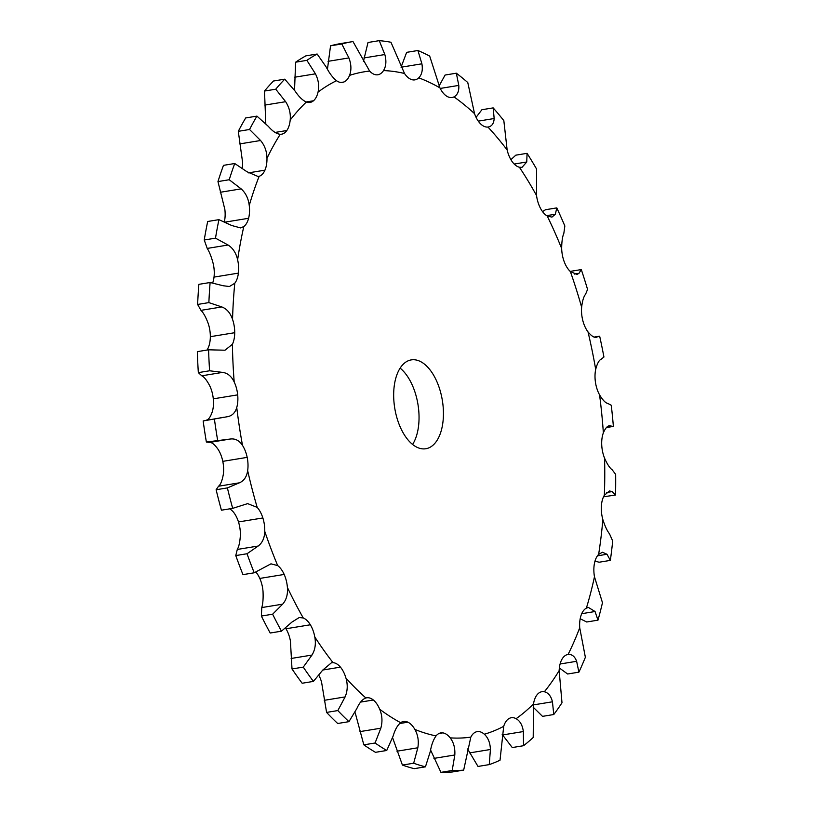 <?xml version="1.0" encoding="UTF-8"?>
<svg xmlns="http://www.w3.org/2000/svg" width="813" height="813" viewBox="0 0 813 813"><rect width="100%" height="100%" fill="white"/><g stroke="black" fill="none" stroke-linecap="round" stroke-linejoin="round"><path stroke-width="1.22" d="M341.734 43.404A368.574 197.437 80.7 0 0 341.328 43.465A368.574 197.437 80.7 0 0 336.115 44.451A368.574 197.437 80.7 0 0 330.545 45.813L341.806 43.973A368.574 197.437 80.7 0 1 347.364 42.622A368.574 197.437 80.7 0 1 352.578 41.626A368.574 197.437 80.7 0 1 352.984 41.565L369.63 71.077A22.51 12.053 80.7 0 0 377.069 74.847A22.51 12.053 80.7 0 0 377.08 74.847A22.51 12.053 80.7 0 0 377.893 74.766A22.51 12.053 80.7 0 0 383.502 70.589C386.134 66.31 386.571 60.955 384.834 54.542L379.264 40.65A368.574 197.437 80.7 0 1 390.951 42.256L404.518 73.485A22.51 12.053 80.7 0 0 411.713 79.623A22.51 12.053 80.7 0 0 414.884 79.867A22.51 12.053 80.7 0 0 418.756 77.845C421.896 74.674 422.943 69.999 421.906 63.81L417.912 50.508A368.574 197.437 80.7 0 1 429.681 56.077L439.914 87.855A22.51 12.053 80.7 0 0 446.601 96.127A22.51 12.053 80.7 0 0 452.13 97.489A22.51 12.053 80.7 0 0 453.989 96.889C457.536 94.958 459.142 91.137 458.796 85.406L456.337 73.2A368.574 197.437 80.7 0 1 467.77 82.52L474.538 113.657A22.51 12.053 80.7 0 0 480.483 123.779A22.51 12.053 80.7 0 0 487.952 127.052C491.784 126.422 493.857 123.586 494.172 118.525L493.166 107.885A368.574 197.437 80.7 0 1 503.836 120.639L507.139 149.968A22.51 12.053 80.7 0 0 512.119 161.563A22.51 12.053 80.7 0 0 519.395 167.234L522.007 167.356L526.753 161.99L527.058 153.332A368.574 197.437 80.7 0 1 536.59 169.043L536.529 195.476A22.51 12.053 80.7 0 0 540.381 208.118A22.51 12.053 80.7 0 0 547.2 215.984L551.956 217.112L555.35 214.226L556.793 207.894A368.574 197.437 80.7 0 1 564.842 225.984L563.846 233.321C562.444 236.603 561.722 241.674 561.671 248.524A22.51 12.053 80.7 0 0 564.232 261.766A22.51 12.053 80.7 0 0 570.36 271.542L576.976 274.459L578.947 273.341L581.295 269.581A368.574 197.437 80.7 0 1 587.565 289.418L585.563 294.276C583.724 296.42 582.423 300.729 581.63 307.212A22.51 12.053 80.7 0 0 582.819 320.576A22.51 12.053 80.7 0 0 588.023 331.907C591.61 336.236 594.496 337.995 596.681 337.202L596.142 337.354M363.828 744.84L375.078 743.001A368.574 197.437 80.7 0 0 386.734 750.48L375.484 752.32A368.574 197.437 80.7 0 1 363.828 744.84L355.322 713.235A22.51 12.053 80.7 0 0 354.946 712.381M326.582 712.412L337.832 710.572A368.574 197.437 80.7 0 0 348.94 721.659L337.68 723.499A368.574 197.437 80.7 0 1 326.582 712.412L321.552 682.036A22.51 12.053 80.7 0 0 318.879 675.39M292.009 668.957L303.269 667.117A368.574 197.437 80.7 0 0 313.411 681.406L302.162 683.245A368.574 197.437 80.7 0 1 292.009 668.957L290.414 640.939A22.51 12.053 80.7 0 0 285.973 628.764A22.51 12.053 80.7 0 0 285.973 628.754A22.51 12.053 80.7 0 0 285.536 628.073M261.369 616.041L272.629 614.201A368.574 197.437 80.7 0 0 281.461 631.183L270.201 633.022A368.574 197.437 80.7 0 1 261.369 616.041L261.786 607.565C262.924 603.764 263.341 598.388 263.026 591.437A22.51 12.053 80.7 0 0 259.804 578.439A22.51 12.053 80.7 0 0 259.794 578.429A22.51 12.053 80.7 0 0 255.851 571.996M235.77 555.574L247.03 553.744A368.574 197.437 80.7 0 0 254.215 572.789L242.965 574.628A368.574 197.437 80.7 0 1 235.77 555.574L237.294 549.446C238.931 546.722 239.947 542.017 240.374 535.32A22.51 12.053 80.7 0 0 238.483 521.956A22.51 12.053 80.7 0 0 238.483 521.946A22.51 12.053 80.7 0 0 232.792 511.347L229.977 508.796M216.126 489.751L227.386 487.912A368.574 197.437 80.7 0 0 232.681 508.359L221.421 510.198A368.574 197.437 80.7 0 1 216.126 489.751L218.545 486.225C220.557 484.68 222.132 480.808 223.28 474.609A22.51 12.053 80.7 0 0 222.792 461.367A22.51 12.053 80.7 0 0 222.792 461.357A22.51 12.053 80.7 0 0 218.128 449.406C214.713 444.579 211.868 442.252 209.581 442.414L206.37 442.028L230.435 439.01C235.313 438.42 239.327 440.555 242.508 445.422A22.51 12.053 80.7 0 1 247.172 457.373A22.51 12.053 80.7 0 1 247.182 457.384A22.51 12.053 80.7 0 1 247.66 470.625A336.917 180.486 80.7 0 0 257.182 507.373A22.51 12.053 80.7 0 1 262.863 517.962A22.51 12.053 80.7 0 0 262.863 517.962A22.51 12.053 80.7 0 1 264.753 531.336A336.917 180.486 80.7 0 0 277.68 565.594A22.51 12.053 80.7 0 1 284.184 574.445A22.51 12.053 80.7 0 0 284.184 574.445A22.51 12.053 80.7 0 1 287.406 587.453A336.917 180.486 80.7 0 0 303.279 617.982A22.51 12.053 80.7 0 1 310.353 624.78A22.51 12.053 80.7 0 0 310.353 624.78A22.51 12.053 80.7 0 1 314.794 636.955A336.917 180.486 80.7 0 0 333.045 662.656A22.51 12.053 80.7 0 1 340.444 667.138A22.51 12.053 80.7 0 1 340.444 667.148A22.51 12.053 80.7 0 1 345.942 678.052A336.917 180.486 80.7 0 0 365.891 697.981A22.51 12.053 80.7 0 1 366.663 697.808A22.51 12.053 80.7 0 1 373.35 700.003A22.51 12.053 80.7 0 0 373.35 700.003A22.51 12.053 80.7 0 1 379.701 709.251A336.917 180.486 80.7 0 0 400.646 722.706A22.51 12.053 80.7 0 1 403.543 721.487A22.51 12.053 80.7 0 1 407.892 722.188L407.892 722.188A22.51 12.053 80.7 0 1 414.874 729.434A336.917 180.486 80.7 0 0 436.053 735.917A22.51 12.053 80.7 0 1 440.839 732.899A22.51 12.053 80.7 0 1 442.811 732.879A22.51 12.053 80.7 0 0 442.811 732.879A22.51 12.053 80.7 0 1 450.178 737.858A336.917 180.486 80.7 0 0 470.818 737.137A22.51 12.053 80.7 0 1 476.865 731.69L476.865 731.69A22.51 12.053 80.7 0 1 477.18 731.629A22.51 12.053 80.7 0 1 484.335 734.23A336.917 180.486 80.7 0 0 503.704 726.334A22.51 12.053 80.7 0 1 508.806 718.672L508.806 718.672A22.51 12.053 80.7 0 1 511.286 717.737A22.51 12.053 80.7 0 1 516.113 718.682A336.917 180.486 80.7 0 0 533.511 703.895A22.51 12.053 80.7 0 1 537.484 694.292L537.484 694.292A22.51 12.053 80.7 0 1 541.905 691.7A22.51 12.053 80.7 0 1 544.364 691.772A336.917 180.486 80.7 0 0 559.151 670.623A22.51 12.053 80.7 0 1 561.864 659.434A22.51 12.053 80.7 0 0 561.864 659.434A22.51 12.053 80.7 0 1 567.931 654.485A22.51 12.053 80.7 0 1 568.074 654.465A336.917 180.486 80.7 0 0 579.72 627.727A22.51 12.053 80.7 0 1 581.071 615.36A22.51 12.053 80.7 0 0 581.071 615.36A22.51 12.053 80.7 0 1 586.376 608.124A336.917 180.486 80.7 0 0 594.466 576.763A22.51 12.053 80.7 0 1 594.394 563.643L594.394 563.643A22.51 12.053 80.7 0 1 598.622 554.415A336.917 180.486 80.7 0 0 602.85 519.558A22.51 12.053 80.7 0 1 601.366 506.184A22.51 12.053 80.7 0 0 601.366 506.184A22.51 12.053 80.7 0 1 604.344 495.28A336.917 180.486 80.7 0 0 604.567 458.197A22.51 12.053 80.7 0 1 601.732 445.036A22.51 12.053 80.7 0 0 601.732 445.036A22.51 12.053 80.7 0 1 603.358 432.851A336.917 180.486 80.7 0 0 599.567 394.874A22.51 12.053 80.7 0 1 595.472 382.415A22.51 12.053 80.7 0 0 595.472 382.415A22.51 12.053 80.7 0 1 595.695 369.397A336.917 180.486 80.7 0 0 588.023 331.907M206.197 420.169C208.474 419.874 210.526 416.978 212.366 411.5A22.51 12.053 80.7 0 0 213.301 398.858A22.51 12.053 80.7 0 0 213.291 398.848A22.51 12.053 80.7 0 0 209.815 385.972C206.858 380.291 204.175 376.897 201.766 375.799L198.331 372.618L209.591 370.779L222.62 372.395C227.61 373.065 231.471 376.267 234.195 381.988A22.51 12.053 80.7 0 1 237.681 394.864A22.51 12.053 80.7 0 0 237.681 394.864A22.51 12.053 80.7 0 1 236.746 407.516A336.917 180.486 80.7 0 0 242.508 445.422M207.03 350.057L208.016 348.269A22.51 12.053 80.7 0 0 210.333 336.694A22.51 12.053 80.7 0 0 210.333 336.684A22.51 12.053 80.7 0 0 208.169 323.35C205.77 317.009 203.372 312.68 200.974 310.353L197.62 304.448L208.87 302.609L221.827 306.938C226.807 308.849 230.384 312.995 232.548 319.367A22.51 12.053 80.7 0 1 234.723 332.7A22.51 12.053 80.7 0 0 234.723 332.7A22.51 12.053 80.7 0 1 232.406 344.285A336.917 180.486 80.7 0 0 234.195 381.988M212.671 282.954A22.51 12.053 80.7 0 0 214.022 277.111A22.51 12.053 80.7 0 0 214.022 277.101A22.51 12.053 80.7 0 0 213.24 263.798C211.482 257.03 209.469 251.908 207.224 248.422L204.236 239.998L215.496 238.158L228.077 245.018C232.904 248.077 236.095 253.016 237.63 259.814A22.51 12.053 80.7 0 1 238.402 273.117A22.51 12.053 80.7 0 0 238.402 273.117A22.51 12.053 80.7 0 1 234.784 283.239A336.917 180.486 80.7 0 0 232.548 319.367M224.347 221.746A22.51 12.053 80.7 0 0 224.855 209.459L217.965 181.584L229.215 179.744L241.156 188.87C245.709 192.966 248.402 198.504 249.245 205.476A22.51 12.053 80.7 0 1 248.605 218.28A22.51 12.053 80.7 0 0 248.605 218.28A22.51 12.053 80.7 0 1 243.809 226.553A336.917 180.486 80.7 0 0 237.63 259.814M242.223 168.078A22.51 12.053 80.7 0 0 242.589 162.315L238.3 131.33L249.55 129.491L260.567 140.507C264.733 145.486 266.867 151.431 266.979 158.332A22.51 12.053 80.7 0 1 264.936 170.171A22.51 12.053 80.7 0 0 264.936 170.171A22.51 12.053 80.7 0 1 259.154 176.299A336.917 180.486 80.7 0 0 249.245 205.476M412.587 444.457A45.02 24.116 80.7 0 0 417.76 403.218A45.02 24.116 80.7 0 0 400.128 368.147M327.446 69.257L330.545 45.813M341.806 43.973L348.909 57.926C351.338 64.329 351.551 70.152 349.529 75.396A22.51 12.053 80.7 0 1 343.929 81.981A22.51 12.053 80.7 0 1 343.929 81.991A22.51 12.053 80.7 0 1 342.507 82.387A22.51 12.053 80.7 0 1 336.511 80.7A336.917 180.486 80.7 0 0 318.046 92.093A22.51 12.053 80.7 0 1 313.483 100.771A22.51 12.053 80.7 0 0 313.483 100.771A22.51 12.053 80.7 0 1 309.997 102.438A22.51 12.053 80.7 0 1 306.349 102.032A336.917 180.486 80.7 0 0 290.19 120.08A22.51 12.053 80.7 0 1 286.826 130.517A22.51 12.053 80.7 0 0 286.826 130.517A22.51 12.053 80.7 0 1 281.542 134.206A22.51 12.053 80.7 0 1 280.251 134.287A336.917 180.486 80.7 0 0 266.979 158.332M442.15 399.234A45.02 24.116 -99.3 0 1 425.809 448.746A45.02 24.116 -99.3 0 1 394.752 408.197A45.02 24.116 -99.3 0 1 411.297 359.885A45.02 24.116 -99.3 0 1 442.15 399.234M363.421 61.432L368.015 42.489L379.264 40.65M294.53 90.243L295.627 62.195A368.574 197.437 80.7 0 1 305.891 55.853L317.151 54.024L326.277 67.144C329.417 73.261 332.832 77.784 336.511 80.7M317.151 54.024A368.574 197.437 80.7 0 0 306.877 60.355L315.444 73.831C318.523 79.989 319.387 86.076 318.046 92.093M265.81 124.064L264.499 91.046A368.574 197.437 80.7 0 1 273.493 81.015L284.743 79.176L295.119 91.107C298.838 96.717 302.578 100.355 306.349 102.032M284.743 79.176A368.574 197.437 80.7 0 0 275.749 89.206L285.637 101.696C289.296 107.367 290.82 113.495 290.19 120.08M238.3 131.33A368.574 197.437 80.7 0 1 245.678 117.956L256.938 116.117L268.361 126.391C272.568 131.289 276.532 133.921 280.251 134.287M217.965 181.584A368.574 197.437 80.7 0 1 223.473 165.354L234.733 163.515L246.969 171.736L258.168 176.543L259.154 176.299M401.053 67.225L406.652 52.347L417.912 50.508M204.236 239.998A368.574 197.437 80.7 0 1 207.681 221.492L218.931 219.652L231.705 225.506L240.607 227.925L243.809 226.553M439.071 86.015L445.087 75.04L456.337 73.2M197.62 304.448A368.574 197.437 80.7 0 1 198.86 284.347L210.11 282.507L223.138 285.739L229.439 286.522L234.784 283.239M488.298 127.011L487.952 127.052A336.917 180.486 80.7 0 1 507.139 149.968M476.072 117.346L481.906 109.725L493.166 107.885M198.331 372.618A368.574 197.437 80.7 0 1 197.335 351.643L208.585 349.803L224.998 350.21L232.406 344.285M510.91 159.683L515.808 155.171L527.058 153.332M224.032 417.211L203.159 420.951L227.406 416.713M227.061 416.764C231.908 416.043 235.14 412.963 236.746 407.516M542.525 211.593L545.533 209.724L556.793 207.894M203.159 420.951A368.574 197.437 80.7 0 0 206.37 442.028M227.386 487.912L239.398 482.82C243.991 480.849 246.746 476.794 247.66 470.625M232.681 508.359L247.66 503.623L257.182 507.373M247.03 553.744L258.158 546.041C262.365 542.901 264.56 537.993 264.753 531.336M594.14 337.08L599.669 336.186A368.574 197.437 80.7 0 1 603.937 357.039L601.183 359.214C599.029 360.129 597.199 363.533 595.695 369.397M254.215 572.789L270.973 563.836L277.68 565.594M272.629 614.201L282.639 604.161C286.369 599.943 287.954 594.374 287.406 587.453M606.437 427.547L613.378 426.408A368.574 197.437 80.7 0 0 611.274 405.281L607.911 403.492C605.543 403.035 602.758 400.159 599.567 394.874M613.378 426.408L609.242 425.778M608.307 426.083L610.136 425.788C607.778 425.443 605.522 427.801 603.358 432.851M281.461 631.183L291.958 622.077L299.245 617.514L303.279 617.982M303.269 667.117L311.979 655.065C315.129 649.912 316.064 643.876 314.794 636.955M603.531 496.804L615.543 495.015A368.574 197.437 80.7 0 0 615.665 474.396L612.23 469.833C609.811 468.115 607.26 464.233 604.567 458.197M615.543 495.015L612.108 491.591L609.486 490.961L604.344 495.28M313.411 681.406L322.69 670.146L331.511 662.727L333.045 662.656M337.832 710.572L345.108 696.914C347.608 691.009 347.893 684.719 345.942 678.052M595.004 561.082L599.09 562.23L610.35 560.391A368.574 197.437 80.7 0 0 612.697 541.001L609.496 533.806C607.159 530.889 604.943 526.143 602.85 519.558M610.35 560.391L607.016 554.263L602.433 552.251L598.622 554.415M348.94 721.659L356.816 708.611C359.387 702.778 362.415 699.231 365.891 697.981M375.078 743.001L380.819 728.204C382.638 721.751 382.273 715.43 379.701 709.251M580.187 618.754L586.722 621.996L597.982 620.156A368.574 197.437 80.7 0 0 602.474 602.718L594.466 576.763M597.982 620.156L595.045 611.518L588.388 607.433L586.376 608.124M386.734 750.48L393.116 736.09C395.006 729.688 397.516 725.226 400.646 722.706M392.598 737.696L402.415 765.063L413.665 763.224L417.831 747.787C418.949 741.019 417.963 734.901 414.874 729.434M559.354 667.981L567.637 673.997L578.897 672.158A368.574 197.437 80.7 0 0 585.37 657.29L579.72 627.727M402.415 765.063A368.574 197.437 80.7 0 0 414.193 768.661L425.443 766.832L430.27 751.598C431.459 744.84 433.38 739.617 436.053 735.917M578.897 672.158L576.63 661.294C574.801 656.406 571.956 654.13 568.074 654.465M430.585 750.033L440.931 772.35L452.191 770.511L454.813 754.982C455.229 748.123 453.684 742.411 450.178 737.858M533.125 707.117L542.515 716.365L553.775 714.525A368.574 197.437 80.7 0 0 561.996 702.767L559.151 670.623M440.931 772.35A368.574 197.437 80.7 0 0 452.414 771.954L463.674 770.114L470.818 737.137M553.775 714.525L552.444 701.802C551.051 696.101 548.358 692.757 544.364 691.772M467.587 748.936L478.003 766.446L489.253 764.606L490.412 749.505C490.168 742.797 488.135 737.706 484.335 734.23M502.2 734.464L512.271 747.554L523.531 745.714A368.574 197.437 80.7 0 0 533.206 737.493L533.511 703.895M523.531 745.714L523.359 731.558C522.495 725.247 520.086 720.958 516.113 718.682M489.253 764.606A368.574 197.437 80.7 0 0 500.025 760.216L503.704 726.334M256.938 116.117A368.574 197.437 80.7 0 0 249.55 129.491M234.733 163.515A368.574 197.437 80.7 0 0 229.215 179.744M218.931 219.652A368.574 197.437 80.7 0 0 215.496 238.158M210.11 282.507A368.574 197.437 80.7 0 0 208.87 302.609M208.585 349.803A368.574 197.437 80.7 0 0 209.591 370.779M214.419 419.112A368.574 197.437 80.7 0 0 217.62 440.199M599.669 336.186L595.543 337.385M413.665 763.224A368.574 197.437 80.7 0 0 425.443 766.832M452.191 770.511A368.574 197.437 80.7 0 0 463.674 770.114M295.627 62.195L306.877 60.355M264.499 91.046L275.749 89.206M570.198 271.39L581.295 269.581M369.63 71.077A336.917 180.486 80.7 0 0 359.478 72.703A336.917 180.486 80.7 0 0 349.529 75.396M328.056 61.331L348.909 57.926M581.63 307.212A336.917 180.486 80.7 0 0 570.36 271.542M561.671 248.524A336.917 180.486 80.7 0 0 547.2 215.984M536.529 195.476A336.917 180.486 80.7 0 0 519.395 167.234M474.538 113.657A336.917 180.486 80.7 0 0 453.989 96.889M439.914 87.855A336.917 180.486 80.7 0 0 418.756 77.845M404.518 73.485A336.917 180.486 80.7 0 0 383.502 70.589M363.97 57.947L384.834 54.542M341.043 82.459L343.929 81.991M294.58 77.235L315.444 73.831M306.166 101.96L313.483 100.771M264.774 105.101L285.637 101.696M275.089 132.438L286.826 130.517M239.713 143.911L260.567 140.507M248.372 172.874L264.936 170.171M401.144 67.205L421.906 63.81M220.293 192.275L241.156 188.87M225.171 222.112L248.605 218.28M440.209 88.444L458.796 85.406M207.224 248.422L228.077 245.018M214.022 277.101L238.402 273.117M478.278 121.127L494.172 118.525M200.974 310.353L221.827 306.938M210.333 336.684L234.723 332.7M514.192 164.043L526.753 161.99M201.766 375.799L222.62 372.395M213.291 398.848L237.681 394.864M546.651 215.648L555.35 214.226M209.581 442.414L230.435 439.01M222.792 461.357L247.172 457.373M218.545 486.225L239.398 482.82M574.293 274.103L578.947 273.341M238.483 521.946L262.863 517.962M237.294 549.446L258.158 546.041M259.794 578.429L284.184 574.445M261.786 607.565L282.639 604.161M285.973 628.754L310.353 624.78M291.125 658.469L311.979 655.065M606.589 492.495L612.108 491.591M322.761 670.034L340.444 667.138M324.245 700.318L345.108 696.914M597.433 555.828L607.016 554.263M360.606 702.086L373.35 700.003M359.966 731.609L380.819 728.204M581.712 613.693L595.045 611.518M399.64 723.529L407.892 722.188M396.978 751.202L417.831 747.787M560.096 663.997L576.63 661.294M438.949 733.509L442.811 732.879M433.959 758.387L454.813 754.982M533.358 704.912L552.444 701.802M469.558 752.909L490.412 749.505M502.495 734.962L523.359 731.558M352.578 41.626L341.328 43.465"/></g></svg>
